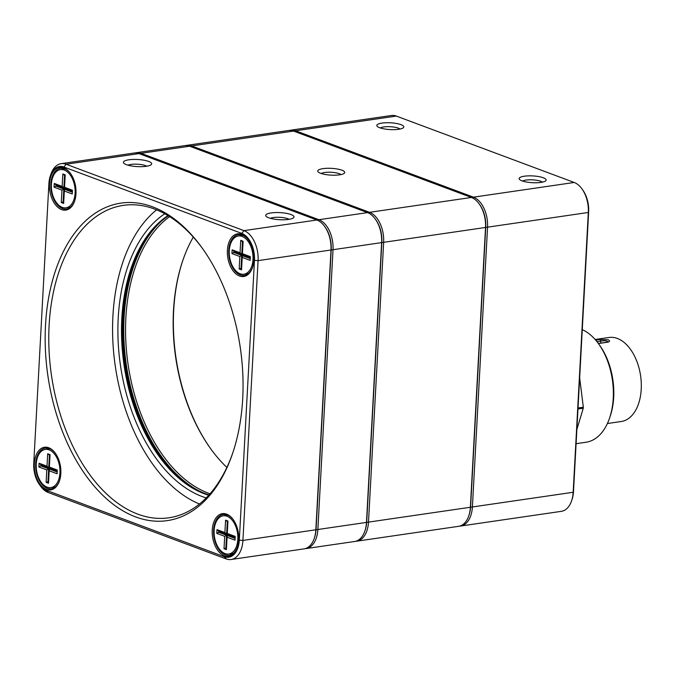 <?xml version="1.0" encoding="UTF-8"?>
<svg xmlns="http://www.w3.org/2000/svg" width="675" height="675" viewBox="0 0 675 675"><rect width="100%" height="100%" fill="white"/><g stroke="black" fill="none" stroke-linecap="round" stroke-linejoin="round"><path stroke-width="1.01" d="M582.019 188.966L582.837 190.114A23.161 14.032 81.7 0 1 588.651 211.815L573.497 491.602A23.161 14.032 81.7 0 1 572.012 499.593L571.556 500.926A25.085 15.204 -98.3 0 0 573.168 492.269L588.322 212.473A25.085 15.204 -98.3 0 0 582.019 188.966A25.085 15.204 -98.3 0 0 574.214 182.469L396.318 116.075A25.085 15.204 -98.3 0 0 391.39 115.501L290.621 130.199A25.085 15.204 81.7 0 1 295.557 130.773L473.453 197.168A25.085 15.204 81.7 0 1 487.553 227.171L472.399 506.959A25.085 15.204 81.7 0 1 460.603 526.036A25.085 15.204 81.7 0 1 459.582 526.12M468.914 515.464A23.802 14.42 -98.3 0 0 470.602 506.815L485.755 227.028A23.802 14.42 -98.3 0 0 479.503 204.348M400.95 124.639A13.508 3.392 -176.9 0 1 403.296 127.769A13.508 3.392 -176.9 0 1 390.133 129.575A13.508 3.392 -176.9 0 1 377.241 126.36A13.508 3.392 -176.9 0 1 384.37 122.833A13.508 3.392 -176.9 0 1 400.95 124.639M543.257 177.753A13.508 3.392 -176.9 0 1 545.611 180.892A13.508 3.392 -176.9 0 1 532.44 182.689A13.508 3.392 -176.9 0 1 519.556 179.474A13.508 3.392 -176.9 0 1 526.686 175.956A13.508 3.392 -176.9 0 1 543.257 177.753M289.617 130.402A25.085 15.204 81.7 0 1 290.621 130.199M460.603 526.036L561.372 511.338A25.085 15.204 -98.3 0 0 571.556 500.926M542.295 182.166A10.294 2.582 3.1 0 0 540.557 181.229A10.294 2.582 3.1 0 0 530.71 179.778A10.294 2.582 3.1 0 0 522.703 181.102M399.98 129.043A10.294 2.582 3.1 0 0 398.242 128.115A10.294 2.582 3.1 0 0 388.395 126.655A10.294 2.582 3.1 0 0 380.388 127.988M607.399 423.529L621.262 421.504A42.458 25.726 -98.3 0 0 641.25 382.573A42.458 25.726 -98.3 0 0 617.397 338.47A42.458 25.726 -98.3 0 0 609.01 337.483L595.148 339.5M598.388 343.558L607.365 342.25C609.922 341.626 610.225 340.808 608.276 339.795L600.033 339.491L600.868 341.061C605.078 340.47 607.492 340.875 608.108 342.267M576.096 443.694L586.027 442.243A57.898 35.083 -98.3 0 0 609.525 418.213L610.133 416.441A55.325 33.522 -98.3 0 0 599.797 345.516L598.7 343.988A57.898 35.083 -98.3 0 0 582.272 329.645M609.525 418.213A57.898 35.083 -98.3 0 0 598.7 343.988M577.969 409.016L583.267 408.24L576.863 429.435M579.656 377.865L583.327 407.219L578.028 407.995M583.327 407.219A73.98 44.828 81.7 0 1 583.267 408.24M50.347 175.846L50.962 174.074A25.085 15.204 81.7 0 1 61.147 163.662A25.085 15.204 81.7 0 1 66.074 164.236L243.97 230.631A25.085 15.204 81.7 0 1 258.078 260.634L242.924 540.43A25.085 15.204 81.7 0 1 231.128 559.499A25.085 15.204 81.7 0 1 226.192 558.925L48.296 492.531A25.085 15.204 81.7 0 1 40.5 486.034L39.403 484.507A22.511 13.643 -98.3 0 0 46.406 490.337L224.302 556.732A22.511 13.643 -98.3 0 0 239.313 540.135L254.467 260.339A22.511 13.643 -98.3 0 0 241.81 233.415L63.914 167.02A22.511 13.643 -98.3 0 0 50.347 175.846A22.511 13.643 -98.3 0 0 48.904 183.617L33.75 463.413A22.511 13.643 -98.3 0 0 39.403 484.507M148.677 161.426A14.15 3.552 -176.9 0 1 151.141 164.708A14.15 3.552 -176.9 0 1 137.346 166.598A14.15 3.552 -176.9 0 1 123.846 163.232A14.15 3.552 -176.9 0 1 131.321 159.536A14.15 3.552 -176.9 0 1 148.677 161.426M290.993 214.54A14.15 3.552 -176.9 0 1 293.456 217.831A14.15 3.552 -176.9 0 1 279.661 219.712A14.15 3.552 -176.9 0 1 266.161 216.346A14.15 3.552 -176.9 0 1 273.637 212.659A14.15 3.552 -176.9 0 1 290.993 214.54M231.128 559.499L304.037 548.868A25.085 15.204 -98.3 0 0 314.229 538.447A25.085 15.204 -98.3 0 0 315.841 529.791L330.995 250.003A25.085 15.204 -98.3 0 0 324.692 226.496A25.085 15.204 -98.3 0 0 316.887 219.999L138.991 153.605A25.085 15.204 -98.3 0 0 134.055 153.031L61.147 163.662M48.718 447.744A21.549 13.061 81.7 0 1 55.418 453.322A21.549 13.061 81.7 0 1 59.442 480.954A21.549 13.061 81.7 0 1 43.141 487.477A21.549 13.061 81.7 0 1 34.594 461.017A21.549 13.061 81.7 0 1 48.718 447.744M63.863 167.957A21.549 13.061 81.7 0 1 70.571 173.534A21.549 13.061 81.7 0 1 74.596 201.158A21.549 13.061 81.7 0 1 58.295 207.681A21.549 13.061 81.7 0 1 49.748 181.221A21.549 13.061 81.7 0 1 63.863 167.957M241.76 234.352A21.549 13.061 81.7 0 1 248.459 239.929A21.549 13.061 81.7 0 1 252.492 267.553A21.549 13.061 81.7 0 1 236.191 274.084A21.549 13.061 81.7 0 1 227.644 247.624A21.549 13.061 81.7 0 1 241.76 234.352M226.606 514.139A21.549 13.061 81.7 0 1 233.305 519.716A21.549 13.061 81.7 0 1 237.338 547.349A21.549 13.061 81.7 0 1 221.037 553.871A21.549 13.061 81.7 0 1 212.49 527.411A21.549 13.061 81.7 0 1 226.606 514.139M152.508 206.803A160.439 97.225 81.7 0 1 202.399 248.341A160.439 97.225 81.7 0 1 232.394 454.03A160.439 97.225 81.7 0 1 111.046 502.597A160.439 97.225 81.7 0 1 47.393 305.606A160.439 97.225 81.7 0 1 152.508 206.803M324.692 226.496L325.232 227.256A23.802 14.42 81.7 0 1 331.214 249.564L316.06 529.352A23.802 14.42 81.7 0 1 314.533 537.562L314.229 538.447M202.947 249.109A157.866 95.664 -98.3 0 0 154.398 208.997A157.866 95.664 -98.3 0 0 123.356 205.369A157.866 95.664 -98.3 0 0 51.469 375.384A157.866 95.664 -98.3 0 0 168.919 517.792A157.866 95.664 -98.3 0 0 232.698 453.144M156.583 209.849A157.866 95.664 -98.3 0 0 115.273 366.078A157.866 95.664 -98.3 0 0 199.488 504.006M206.221 497.905A149.243 90.442 81.7 0 1 120.445 365.327A149.243 90.442 81.7 0 1 164.784 213.773M248.67 240.224A20.587 12.471 -98.3 0 0 242.468 235.17A20.587 12.471 -98.3 0 0 238.418 234.698A20.587 12.471 -98.3 0 0 228.732 253.589A20.587 12.471 -98.3 0 0 240.317 274.961A20.587 12.471 -98.3 0 0 244.367 275.434A20.587 12.471 -98.3 0 0 252.602 267.216M245.202 274.016A20.587 12.471 -98.3 0 0 245.632 274.185A20.587 12.471 -98.3 0 0 246.949 274.573M241.152 234.79A20.587 12.471 -98.3 0 0 239.625 235.82M231.795 554.361A20.587 12.471 81.7 0 1 230.048 553.804M224.48 515.616A20.587 12.471 81.7 0 1 225.998 514.578M233.516 520.012A20.587 12.471 -98.3 0 0 227.315 514.966A20.587 12.471 -98.3 0 0 223.273 514.485A20.587 12.471 -98.3 0 0 213.899 536.659A20.587 12.471 -98.3 0 0 229.213 555.23A20.587 12.471 -98.3 0 0 237.448 547.012M55.62 453.617A20.587 12.471 -98.3 0 0 49.427 448.563A20.587 12.471 -98.3 0 0 45.377 448.09A20.587 12.471 -98.3 0 0 36.003 470.264A20.587 12.471 -98.3 0 0 51.317 488.835A20.587 12.471 -98.3 0 0 59.56 480.617M48.102 448.183A20.587 12.471 -98.3 0 0 46.583 449.221M52.152 487.409A20.587 12.471 -98.3 0 0 53.907 487.966M69.061 208.178A20.587 12.471 81.7 0 1 67.736 207.79A20.587 12.471 81.7 0 1 67.306 207.622M61.737 169.425A20.587 12.471 81.7 0 1 63.256 168.396M70.774 173.821A20.587 12.471 -98.3 0 0 64.572 168.775A20.587 12.471 -98.3 0 0 60.531 168.303A20.587 12.471 -98.3 0 0 50.836 187.194A20.587 12.471 -98.3 0 0 62.421 208.567A20.587 12.471 -98.3 0 0 66.471 209.039A20.587 12.471 -98.3 0 0 74.714 200.821M132.418 267.14A147.952 89.657 -98.3 0 0 159.958 456.005M289.06 219.333A10.294 2.582 3.1 0 0 287.752 218.717A10.294 2.582 3.1 0 0 270.363 218.32M146.745 166.219A10.294 2.582 3.1 0 0 145.437 165.603A10.294 2.582 3.1 0 0 128.047 165.206M209.073 494.876A146.669 88.881 81.7 0 1 159.688 455.625A146.669 88.881 81.7 0 1 132.266 267.587A146.669 88.881 81.7 0 1 168.379 215.865M167.974 215.612A146.669 88.881 -98.3 0 0 124.014 364.804A146.669 88.881 -98.3 0 0 208.752 495.231M199.994 491.366A147.952 89.657 81.7 0 1 126.276 364.475A147.952 89.657 81.7 0 1 160.684 221.822M375.325 219.113L375.865 219.873A23.802 14.42 81.7 0 1 381.848 242.173L366.694 521.969A23.802 14.42 81.7 0 1 365.167 530.179L364.863 531.065A25.085 15.204 -98.3 0 0 366.474 522.408L381.628 242.62A25.085 15.204 -98.3 0 0 375.325 219.113A25.085 15.204 -98.3 0 0 367.521 212.617L189.624 146.222A25.085 15.204 -98.3 0 0 184.697 145.648L136.088 152.736A25.085 15.204 81.7 0 1 141.016 153.309L318.912 219.704A25.085 15.204 81.7 0 1 333.02 249.708L317.866 529.495A25.085 15.204 81.7 0 1 306.07 548.572A25.085 15.204 81.7 0 1 305.049 548.665M135.076 152.938A25.085 15.204 81.7 0 1 136.088 152.736M306.07 548.572L354.679 541.485A25.085 15.204 -98.3 0 0 364.863 531.065M226.884 467.421A146.669 88.881 81.7 0 1 210.322 448.242A146.669 88.881 81.7 0 1 182.9 260.204A146.669 88.881 81.7 0 1 193.295 237.085M169.636 216.641A146.669 88.881 -98.3 0 0 127.862 362.829A146.669 88.881 -98.3 0 0 208.33 493.155A146.669 88.881 -98.3 0 0 210.052 493.763M183.052 259.757A147.952 89.657 -98.3 0 0 210.592 448.622M314.373 538A23.802 14.42 -98.3 0 0 316.06 529.352L331.214 249.564A23.802 14.42 -98.3 0 0 324.962 226.884M62.235 207.36A19.297 11.694 -98.3 0 0 66.032 207.807A19.297 11.694 -98.3 0 0 74.815 187.017A19.297 11.694 -98.3 0 0 60.463 169.611A19.297 11.694 -98.3 0 0 51.376 187.321A19.297 11.694 -98.3 0 0 62.235 207.36M62.834 173.964L65.205 174.85L64.53 187.287L72.436 190.24L72.233 193.97L64.328 191.017L63.661 203.453L61.282 202.568L61.957 190.131L54.051 187.178L54.253 183.448L62.159 186.401L62.834 173.964L64.572 175.357L63.897 187.793L64.606 187.684M65.163 175.576L64.572 175.357M62.159 186.401L63.897 187.793L55.991 184.84L55.924 186.081L56.936 185.937L56.978 185.212M54.051 187.178L55.924 186.081L63.83 189.034L64.842 188.89L56.936 185.937M61.957 190.131L63.83 189.034L63.155 201.471L63.771 201.378M61.282 202.568L63.754 201.69M72.335 192.206L64.623 189.329L65.635 189.186L72.36 191.692M72.402 190.966L64.69 188.089L64.53 187.287M64.623 189.329L64.328 191.017M54.253 183.448L55.991 184.84M47.081 487.156A19.297 11.694 -98.3 0 0 50.878 487.595A19.297 11.694 -98.3 0 0 59.662 466.813A19.297 11.694 -98.3 0 0 45.309 449.407A19.297 11.694 -98.3 0 0 36.222 467.108A19.297 11.694 -98.3 0 0 47.081 487.156M47.68 453.76L50.051 454.638L49.376 467.075L57.282 470.028L57.08 473.757L49.174 470.804L48.507 483.241L46.136 482.355L46.803 469.927L38.897 466.973L39.099 463.244L47.005 466.189L47.68 453.76L49.418 455.144L48.743 467.581L49.461 467.48M50.017 455.372L49.418 455.144M47.005 466.189L48.743 467.581L40.837 464.628L40.77 465.877L41.783 465.725L41.825 464.999M38.897 466.973L40.77 465.877L48.676 468.83L49.688 468.678L41.783 465.725M46.803 469.927L48.676 468.83L48.001 481.258L48.617 481.174M46.136 482.355L48.6 481.486M57.181 472.002L49.469 469.125L50.482 468.973L57.206 471.487M57.248 470.753L49.537 467.876L49.376 467.075M49.469 469.125L49.174 470.804M39.099 463.244L40.837 464.628M224.977 553.551A19.297 11.694 -98.3 0 0 228.774 553.989A19.297 11.694 -98.3 0 0 237.558 533.208A19.297 11.694 -98.3 0 0 223.197 515.801A19.297 11.694 -98.3 0 0 214.118 533.512A19.297 11.694 -98.3 0 0 224.977 553.551M225.577 520.155L227.948 521.041L227.273 533.469L235.178 536.423L234.976 540.152L227.07 537.207L226.395 549.636L224.024 548.75L224.699 536.321L216.793 533.368L216.996 529.639L224.902 532.583L225.577 520.155L227.315 521.547L226.64 533.976L227.348 533.874M227.905 521.767L227.315 521.547M224.902 532.583L226.64 533.976L218.734 531.031L218.666 532.271L219.679 532.119L219.712 531.394M216.793 533.368L218.666 532.271L226.572 535.224L227.585 535.072L219.679 532.119M224.699 536.321L226.572 535.224L225.897 547.661L226.513 547.568M224.024 548.75L226.496 547.881M235.069 538.397L227.357 535.52L228.369 535.368L235.102 537.882M235.136 537.148L227.424 534.271L227.273 533.469M227.357 535.52L227.07 537.207M216.996 529.639L218.734 531.031M240.131 273.755A19.297 11.694 -98.3 0 0 243.928 274.202A19.297 11.694 -98.3 0 0 252.712 253.42A19.297 11.694 -98.3 0 0 238.351 236.005A19.297 11.694 -98.3 0 0 229.272 253.716A19.297 11.694 -98.3 0 0 240.131 273.755M240.73 240.359L243.101 241.245L242.426 253.682L250.332 256.635L250.13 260.364L242.224 257.411L241.549 269.848L239.178 268.962L239.853 256.525L231.947 253.572L232.149 249.843L240.055 252.796L240.73 240.359L242.46 241.751L241.793 254.188L242.502 254.087M243.059 241.979L242.46 241.751M240.055 252.796L241.793 254.188L233.887 251.235L233.82 252.484L234.832 252.332L234.866 251.606M231.947 253.572L233.82 252.484L241.726 255.428L242.738 255.285L234.832 252.332M239.853 256.525L241.726 255.428L241.051 267.865L241.667 267.781M239.178 268.962L241.65 268.085M250.222 258.601L242.511 255.724L243.523 255.58L250.256 258.086M250.29 257.361L242.578 254.483L242.426 253.682M242.511 255.724L242.224 257.411M232.149 249.843L233.887 251.235M320.6 173.289A13.508 3.392 -176.9 0 1 318.161 171.914A13.508 3.392 -176.9 0 1 331.417 168.353A13.508 3.392 -176.9 0 1 344.216 173.323A13.508 3.392 -176.9 0 1 333.83 175.205A13.508 3.392 -176.9 0 1 320.6 173.289M185.718 145.555A25.085 15.204 81.7 0 1 186.722 145.353A25.085 15.204 81.7 0 1 191.649 145.927L369.546 212.321A25.085 15.204 81.7 0 1 383.653 242.325L368.499 522.112A25.085 15.204 81.7 0 1 356.704 541.19A25.085 15.204 81.7 0 1 355.683 541.274M356.704 541.19L458.578 526.331A25.085 15.204 -98.3 0 0 468.762 515.911A25.085 15.204 -98.3 0 0 470.374 507.254L485.528 227.467A25.085 15.204 -98.3 0 0 479.225 203.96A25.085 15.204 -98.3 0 0 471.428 197.463L293.532 131.068A25.085 15.204 -98.3 0 0 288.596 130.494L186.722 145.353M479.225 203.96L479.773 204.719A23.802 14.42 81.7 0 1 485.755 227.028L470.602 506.815A23.802 14.42 81.7 0 1 469.066 515.025L468.762 515.911M365.015 530.617A23.802 14.42 -98.3 0 0 366.694 521.969L381.848 242.173A23.802 14.42 -98.3 0 0 375.595 219.502M340.909 174.597A10.294 2.582 3.1 0 0 331.206 172.268A10.294 2.582 3.1 0 0 321.317 173.534M396.318 116.075L295.557 130.773L294.924 131.591M472.762 198.053L473.453 197.168L574.214 182.469M588.651 211.815L588.322 212.473L258.078 260.634L254.467 260.339M239.313 540.135L242.924 540.43L573.168 492.269L573.497 491.602M607.365 342.25L606.724 342.301M596.928 341.634L600.868 341.061L600.75 343.077M600.033 339.491L595.688 340.124M241.81 233.415L243.97 230.631L316.887 219.999M138.991 153.605L66.074 164.236L63.914 167.02M46.406 490.337L48.296 492.531M224.302 556.732L226.192 558.925M318.22 220.59L318.912 219.704L367.521 212.617M189.624 146.222L141.016 153.309L140.383 154.128M293.532 131.068L191.649 145.927L191.017 146.737M368.862 213.207L369.546 212.321L471.428 197.463M608.141 342.115L598.303 343.432M66.032 207.807L70.58 207.141M60.463 169.611L65.011 168.953M50.878 487.595L55.426 486.937M45.309 449.407L49.857 448.74M228.774 553.989L233.322 553.331M223.197 515.801L227.753 515.135M243.928 274.202L248.476 273.535M238.351 236.005L242.899 235.347"/></g></svg>
